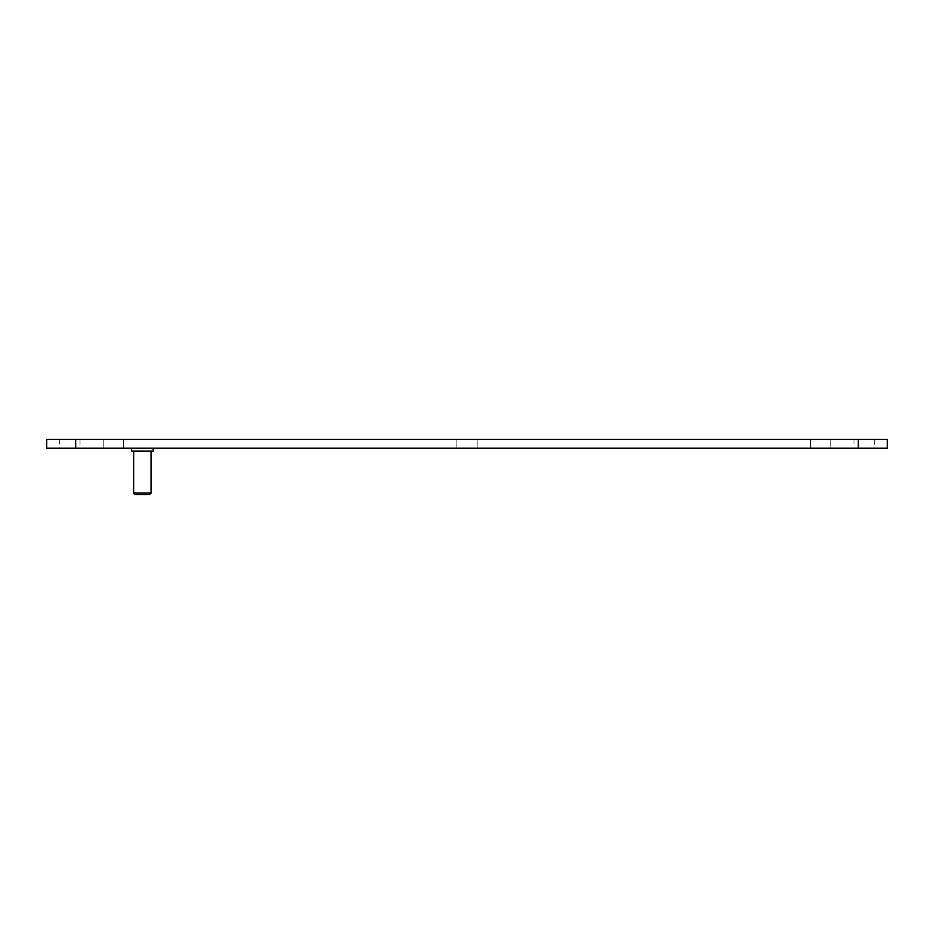 <?xml version="1.0" encoding="UTF-8"?>
<svg xmlns="http://www.w3.org/2000/svg" width="934" height="934" viewBox="0 0 934 934"><rect width="100%" height="100%" fill="white"/><g stroke="black" fill="none" stroke-linecap="round" stroke-linejoin="round"><path stroke-width="0.7" stroke-dasharray="4.67 3.5" d="M874.259 439.459L853.968 439.459L874.259 439.459L874.259 448.157L853.968 448.157L874.259 448.157M853.968 439.459L853.968 448.157M75.689 439.459L887.3 439.459L887.3 448.157L46.7 448.157L46.7 439.459L75.689 439.459L75.689 448.157M830.781 439.459L810.49 439.459L830.781 439.459L810.49 439.459L830.781 439.459L830.781 448.157L810.49 448.157L830.781 448.157L810.49 448.157L830.781 448.157L830.781 439.459M477.146 439.459L456.854 439.459L477.146 439.459L456.854 439.459L477.146 439.459L477.146 448.157L456.854 448.157L477.146 448.157L456.854 448.157L477.146 448.157L477.146 439.459M123.51 439.459L103.219 439.459L123.51 439.459L103.219 439.459L123.51 439.459L123.51 448.157L103.219 448.157L123.51 448.157L103.219 448.157L123.51 448.157L123.51 439.459M80.032 439.459L59.741 439.459L80.032 439.459L80.032 448.157L59.741 448.157L80.032 448.157M131.484 448.157L153.223 448.157L131.484 448.157M810.49 439.459L810.49 448.157L810.49 439.459M456.854 439.459L456.854 448.157L456.854 439.459M103.219 439.459L103.219 448.157L103.219 439.459M59.741 439.459L59.741 448.157M133.655 451.052L151.051 451.052L133.655 451.052M151.051 493.082L133.655 493.082M153.223 451.052L131.484 451.052M149.603 494.541L135.103 494.541M858.311 439.459L858.311 448.157"/><path stroke-width="1.4" d="M858.311 439.459L46.7 439.459L46.7 448.157L887.3 448.157L887.3 439.459L858.311 439.459L858.311 448.157M151.051 493.082L149.603 494.541L135.103 494.541L133.655 493.082L151.051 493.082L151.051 451.052M133.655 493.082L133.655 451.052M131.484 448.157L131.484 451.052L153.223 451.052L153.223 448.157M75.689 439.459L75.689 448.157"/></g></svg>
